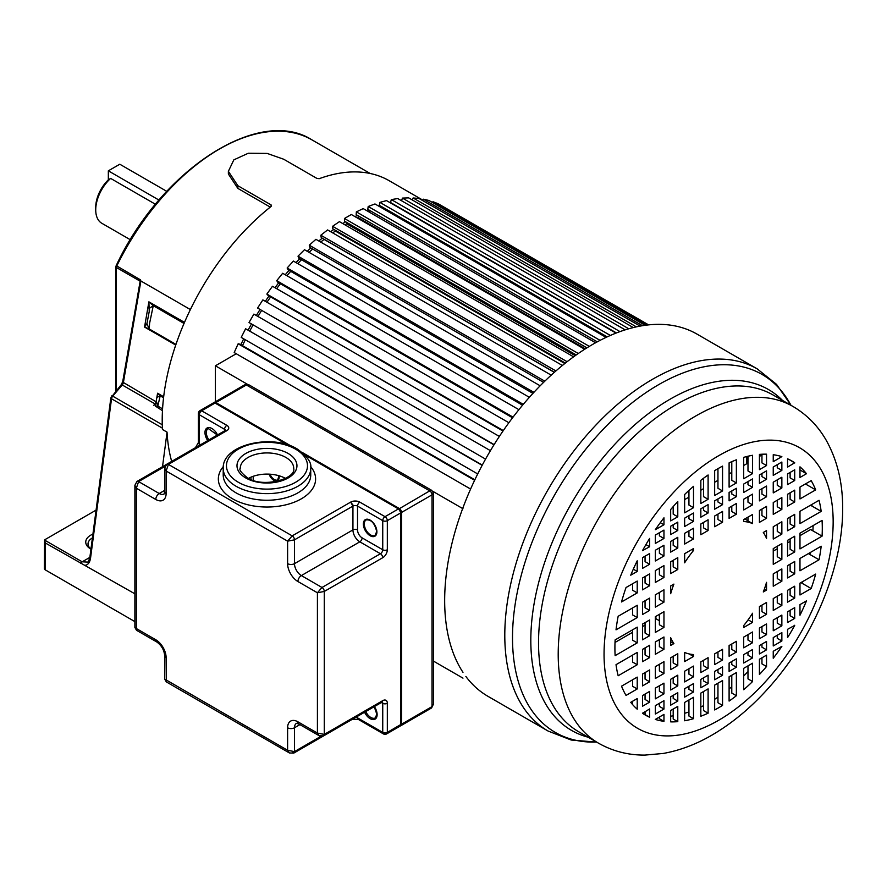 <?xml version="1.0" encoding="UTF-8"?>
<svg xmlns="http://www.w3.org/2000/svg" width="887" height="887" viewBox="0 0 887 887"><rect width="100%" height="100%" fill="white"/><g stroke="black" fill="none" stroke-linecap="round" stroke-linejoin="round"><path stroke-width="1.33" d="M236.252 353.747L215.397 365.799L215.397 401.756M648.597 324.875L441.759 205.817M648.075 324.93L438.2 203.766L432.934 201.704L432.512 202.535M645.148 325.296L428.942 200.473L423.31 199.176L422.678 200.584M640.104 326.106L419.074 198.5L413.12 197.967L412.333 199.985M633.318 327.569L408.652 197.868L402.421 198.1L401.556 200.75M625.18 329.853L397.775 198.566L391.311 199.575L390.535 202.524L616.432 332.935M616.021 333.102L386.521 200.606L379.88 202.38L379.281 205.285L607.196 336.872M381.155 206.361L380.944 207.414M606.076 337.393L374.968 203.955L368.194 206.494L367.795 209.332L597.295 341.828M369.779 210.474L369.524 212.259M595.576 342.77L363.215 208.611L356.363 211.871L356.164 214.632L586.917 347.859M358.27 215.851L358.148 217.67A184.795 106.695 120 0 0 357.406 218.025M584.699 349.256L351.341 214.521L344.455 218.49L344.455 221.14L576.228 354.944M346.75 222.46L346.75 223.79A184.795 106.695 120 0 0 344.976 224.843M573.59 356.829L339.433 221.65L332.581 226.296L332.78 228.813L565.352 363.082M335.308 230.265L335.364 231.052A184.795 106.695 120 0 0 332.736 232.893M562.38 365.477L327.602 229.933L320.828 235.221L321.227 237.594L554.442 372.241M324.054 239.224L324.077 239.401A184.795 106.695 120 0 0 320.739 242.096M551.204 375.146L315.916 239.313L309.275 245.2L309.873 247.418L543.598 382.352M312.679 249.036A184.795 106.695 120 0 0 309.064 252.363M540.161 385.79L304.485 249.713L298.021 256.166L298.797 258.195L532.943 393.373M301.491 259.747A184.795 106.695 120 0 0 297.766 263.605M529.362 397.321L293.375 261.066L287.144 268.018L288.109 269.859L522.554 405.215M290.703 271.355A184.795 106.695 120 0 0 286.945 275.735M518.906 409.661L282.676 273.274L276.722 280.68L277.864 282.31L512.542 417.799M280.403 283.773A184.795 106.695 120 0 0 276.644 288.663M508.872 422.733L272.486 286.257L266.854 294.063L268.162 295.471L502.984 431.049M270.646 296.901A184.795 106.695 120 0 0 266.965 302.267M499.359 436.437L262.862 299.895L257.596 308.044L494.126 444.598M493.97 444.842L257.596 308.044M261.532 310.638A184.795 106.695 120 0 0 257.962 316.459M490.422 450.674L253.882 314.109L249.025 322.524L485.566 459.1M253.105 324.886A184.795 106.695 120 0 0 249.846 330.884M482.284 465.076L245.621 328.767L241.209 337.404L477.705 473.946M245.311 339.776A184.795 106.695 120 0 0 242.506 345.653M474.844 479.789L240.022 344.211L238.148 343.779L234.201 352.56L470.598 489.047M215.397 365.799L247.54 384.348M432.834 491.331L462.981 508.728M462.981 678.145L433.455 661.103M432.934 201.704L646.656 325.097M423.31 199.176L642.465 325.695M413.12 197.967L636.367 326.859M402.421 198.1L628.761 328.778M391.311 199.575L620.002 331.605M379.88 202.38L610.356 335.452M368.194 206.494L600.067 340.364M356.363 211.871L589.334 346.373M358.148 217.67L585.342 348.846M344.455 218.49L578.302 353.503M346.75 223.79L575.197 355.676M332.581 226.296L567.115 361.696M335.364 231.052L564.819 363.515M320.828 235.221L555.916 370.943M324.077 239.401L554.331 372.329M309.275 245.2L544.806 381.177M298.021 256.166L533.896 392.342M287.144 268.018L523.275 404.35M276.722 280.68L513.052 417.134M266.854 294.063L503.306 430.583M245.621 328.767L482.151 465.331M238.148 343.779L474.6 480.299M794.708 501.987L794.708 490.145L787.556 494.27L787.556 506.111L794.708 501.987L790.117 499.337L790.117 492.795M794.708 526.667L794.708 514.349L787.556 518.474L787.556 530.792L794.708 526.667L790.117 524.017L790.117 516.999M794.708 551.947L794.708 536.225L787.556 540.349L787.556 556.071L794.708 551.947L790.117 549.308L790.117 538.875M794.708 573.822L794.708 561.515L787.556 565.629L787.556 577.947L794.708 573.822L790.117 571.184L790.117 564.154M794.708 598.038L794.708 586.196L787.556 590.321L787.556 602.162L794.708 598.038L790.117 595.388L790.117 588.835M794.708 618.383L794.708 607.662L787.556 611.786L787.556 622.508L794.708 618.383L790.117 615.733L790.117 610.311M794.708 625.413L787.556 629.315L787.556 637.631A146.643 84.664 120 0 0 794.708 625.413L794.508 625.302M781.857 470.409L781.857 462.027L773.242 466.994L773.242 475.377L781.857 470.409L777.267 467.759L777.267 464.666M781.857 487.939L781.857 477.217L773.242 482.195L773.242 492.906L781.857 487.939L777.267 485.289L777.267 479.867M781.857 509.404L781.857 497.563L773.242 502.541L773.242 514.382L781.857 509.404L777.267 506.754L777.267 500.213M781.857 534.085L781.857 521.767L773.242 526.745L773.242 539.063L781.857 534.085L777.267 531.446L777.267 524.417M781.857 559.375L781.857 543.642L773.242 548.621L773.242 564.343L781.857 559.375L777.267 556.726L777.267 546.292M781.857 581.24L781.857 568.933L773.242 573.9L773.242 586.218L781.857 581.24L777.267 578.601L777.267 571.572M781.857 605.455L781.857 593.614L773.242 598.581L773.242 610.422L781.857 605.455L777.267 602.805L777.267 596.264M781.857 625.801L781.857 615.079L773.242 620.057L773.242 630.768L781.857 625.801L777.267 623.151L777.267 617.729M781.857 640.991L781.857 632.608L773.242 637.587L773.242 645.969L781.857 640.991L777.267 638.341L777.267 635.258M781.857 646.379L773.242 651.291L773.242 658.243A146.643 84.664 120 0 0 781.857 646.379L781.791 646.346M766.534 479.246L766.534 470.864L759.427 474.966L759.427 483.348L766.534 479.246L761.955 476.607L761.955 473.514M766.534 496.775L766.534 486.065L759.427 490.167L759.427 500.878L766.534 496.775L761.955 494.126L761.955 488.704M766.534 518.252L766.534 506.41L759.427 510.513L759.427 522.354L766.534 518.252L761.955 515.602L761.955 509.049M766.534 614.292L766.534 602.45L759.427 606.553L759.427 618.394L766.534 614.292L761.955 611.653L761.955 605.1M766.534 634.637L766.534 623.927L759.427 628.029L759.427 638.74L766.534 634.637L761.955 631.999L761.955 626.566M766.534 649.838L766.534 641.456L759.427 645.559L759.427 653.941L766.534 649.838L761.955 647.188L761.955 644.095M766.534 666.514L766.534 655.149L759.427 659.252L759.427 674.508A146.643 84.664 120 0 0 766.534 666.514L761.955 663.875L761.955 657.799M752.564 487.318L752.564 478.936L743.694 484.058L743.694 492.44L752.564 487.318L747.985 484.668L747.985 481.574M752.564 504.847L752.564 494.126L743.694 499.248L743.694 509.97L752.564 504.847L747.985 502.197L747.985 496.775M752.564 642.709L752.564 631.987L743.694 637.11L743.694 647.832L752.564 642.709L747.985 640.059L747.985 634.637M752.564 657.899L752.564 649.517L743.694 654.639L743.694 663.021L752.564 657.899L747.985 655.249L747.985 652.167M752.564 681.538L752.564 663.221L743.694 668.343L743.694 689.72A146.643 84.664 120 0 0 752.564 681.538L747.985 678.899L747.985 665.871M736.376 496.665L736.376 488.282L729.103 492.473L729.103 500.867L736.376 496.665L731.786 494.015L731.786 490.932M736.376 514.194L736.376 503.472L729.103 507.674L729.103 518.385L736.376 514.194L731.786 511.544L731.786 506.122M736.376 652.056L736.376 641.334L729.103 645.536L729.103 656.258L736.376 652.056L731.786 649.406L731.786 643.984M736.376 667.246L736.376 658.864L729.103 663.066L729.103 671.448L736.376 667.246L731.786 664.607L731.786 661.514M736.376 695.73L736.376 672.568L729.103 676.77L729.103 701.074A146.643 84.664 120 0 0 736.376 695.73L731.786 693.08L731.786 675.218M722.55 504.648L722.55 496.265L714.656 500.822L714.656 509.205L722.55 504.648L717.96 501.998L717.96 498.915M722.55 522.177L722.55 511.455L714.656 516.012L714.656 526.734L722.55 522.177L717.96 519.527L717.96 514.105M722.55 660.039L722.55 649.317L714.656 653.874L714.656 664.596L722.55 660.039L717.96 657.389L717.96 651.967M722.55 675.229L722.55 666.847L714.656 671.404L714.656 679.786L722.55 675.229L717.96 672.59L717.96 669.497M722.55 705.398L722.55 680.551L714.656 685.108L714.656 709.944A146.643 84.664 120 0 0 718.603 707.759A146.643 84.664 120 0 0 722.55 705.398L717.96 702.748L717.96 683.201M708.103 512.985L708.103 504.603L700.83 508.805L700.83 517.188L708.103 512.985L703.513 510.335L703.513 507.253M708.103 530.515L708.103 519.793L700.83 523.995L700.83 534.717L708.103 530.515L703.513 527.865L703.513 522.443M708.103 668.377L708.103 657.666L700.83 661.857L700.83 672.579L708.103 668.377L703.513 665.727L703.513 660.305M708.103 683.578L708.103 675.184L700.83 679.387L700.83 687.769L708.103 683.578L703.513 680.928L703.513 677.834M708.103 713.203L708.103 688.889L700.83 693.091L700.83 716.241A146.643 84.664 120 0 0 708.103 713.203L703.513 710.554L703.513 691.538M693.512 521.412L693.512 513.03L684.642 518.152L684.642 526.534L693.512 521.412L688.933 518.762L688.933 515.669M693.512 538.941L693.512 528.22L684.642 533.342L684.642 544.064L693.512 538.941L688.933 536.291L688.933 530.87M693.512 676.803L693.512 666.082L684.642 671.204L684.642 681.926L693.512 676.803L688.933 674.153L688.933 668.731M693.512 691.993L693.512 683.611L684.642 688.733L684.642 697.115L693.512 691.993L688.933 689.343L688.933 686.261M693.512 718.681L693.512 697.315L684.642 702.437L684.642 720.765A146.643 84.664 120 0 0 693.512 718.681L688.933 716.042L688.933 699.965M677.779 530.493L677.779 522.11L670.672 526.213L670.672 534.595L677.779 530.493L673.189 527.854L673.189 524.76M677.779 548.022L677.779 537.311L670.672 541.414L670.672 552.124L677.779 548.022L673.189 545.372L673.189 539.95M677.779 569.498L677.779 557.657L670.672 561.759L670.672 573.601L677.779 569.498L673.189 566.848L673.189 560.296M677.779 665.538L677.779 653.697L670.672 657.799L670.672 669.641L677.779 665.538L673.189 662.899L673.189 656.347M677.779 685.884L677.779 675.173L670.672 679.276L670.672 689.986L677.779 685.884L673.189 683.245L673.189 677.823M677.779 701.085L677.779 692.703L670.672 696.805L670.672 705.187L677.779 701.085L673.189 698.435L673.189 695.341M677.779 721.652L677.779 706.407L670.672 710.509L670.672 721.874A146.643 84.664 120 0 0 677.779 721.652L673.189 719.013L673.189 709.046M663.964 721.331L663.964 714.368L655.349 719.424A146.643 84.664 120 0 0 663.964 721.331L659.385 718.681L659.385 717.018M655.349 705.642L655.349 714.024L663.964 709.057L663.964 700.675L655.349 705.642M655.349 688.112L655.349 698.834L663.964 693.856L663.964 683.145L655.349 688.112M655.349 666.647L655.349 678.488L663.964 673.51L663.964 661.669L655.349 666.647M655.349 641.966L655.349 654.284L663.964 649.306L663.964 636.988L655.349 641.966M655.349 616.687L655.349 632.409L663.964 627.431L663.964 611.708L655.349 616.687M655.349 594.811L655.349 607.118L663.964 602.151L663.964 589.833L655.349 594.811M655.349 570.596L655.349 582.437L663.964 577.47L663.964 565.629L655.349 570.596M655.349 550.25L655.349 560.972L663.964 555.994L663.964 545.283L655.349 550.25M655.349 535.061L655.349 543.443L663.964 538.464L663.964 530.082L655.349 535.061M649.65 564.265L649.65 553.543L642.498 557.668L642.498 568.39L649.65 564.265L645.06 561.615L645.06 556.193M649.65 585.73L649.65 573.889L642.498 578.014L642.498 589.855L649.65 585.73L645.06 583.092L645.06 576.539M649.65 610.422L649.65 598.104L642.498 602.229L642.498 614.536L649.65 610.422L645.06 607.772L645.06 600.754M649.65 635.702L649.65 619.98L642.498 624.104L642.498 639.826L649.65 635.702L645.06 633.052L645.06 622.619M649.65 657.577L649.65 645.259L642.498 649.384L642.498 661.702L649.65 657.577L645.06 654.928L645.06 647.909M649.65 681.781L649.65 669.94L642.498 674.065L642.498 685.906L649.65 681.781L645.06 679.132L645.06 672.59M649.65 702.127L649.65 691.416L642.498 695.53L642.498 706.252L649.65 702.127L645.06 699.477L645.06 694.055M649.65 717.25L649.65 708.935L642.498 713.292A146.643 84.664 120 0 0 645.281 715.022A146.643 84.664 120 0 0 649.65 717.25L645.06 714.612L645.06 711.585M799.974 466.839L799.974 477.472L806.471 473.725A146.643 84.664 120 0 0 799.974 466.839M815.674 489.879A146.643 84.664 120 0 0 811.173 480.632L799.974 487.096L799.974 498.937L815.674 489.879L805.418 483.958M821.185 511.378A146.643 84.664 120 0 0 819.045 500.301L799.974 511.311L799.974 523.618L821.185 511.378L810.518 505.224M822.072 536.147A146.643 84.664 120 0 0 822.072 520.425L799.974 533.187L799.974 548.909L822.072 536.147L810.607 529.539L799.974 535.67M819.045 559.775A146.643 84.664 120 0 0 821.185 546.215L799.974 558.466L799.974 570.784L819.045 559.775L808.379 553.61M811.173 588.524A146.643 84.664 120 0 0 815.674 574.089L799.974 583.147L799.974 594.989L811.173 588.524L800.917 582.604M637.221 709.212L637.221 698.579L630.735 702.327A146.643 84.664 120 0 0 637.221 709.212M621.532 686.172A146.643 84.664 120 0 0 626.034 695.419L637.221 688.955L637.221 677.114L621.532 686.172M616.021 664.673A146.643 84.664 120 0 0 618.161 675.75L637.221 664.74L637.221 652.433L616.021 664.673M615.134 639.904A146.643 84.664 120 0 0 615.134 655.626L637.221 642.875L637.221 627.142L615.134 639.904M618.161 616.277A146.643 84.664 120 0 0 616.021 629.837L637.221 617.585L637.221 605.267L618.161 616.277M626.034 587.527A146.643 84.664 120 0 0 621.532 601.963L637.221 592.904L637.221 581.063L626.034 587.527M794.708 480.521L794.708 469.8L787.556 473.924L787.556 484.635L794.708 480.521L790.117 477.871L790.117 472.449M637.221 560.806A146.643 84.664 120 0 0 630.735 575.186L637.221 571.439L637.221 560.806M799.974 615.245A146.643 84.664 120 0 0 806.471 600.865L799.974 604.612L799.974 615.245M642.498 550.639L649.65 546.736L649.65 538.42A146.643 84.664 120 0 0 642.498 550.639M655.349 529.672L663.964 524.76L663.964 517.808A146.643 84.664 120 0 0 655.349 529.672M670.672 509.537L670.672 520.902L677.779 516.799L677.779 501.543A146.643 84.664 120 0 0 670.672 509.537M684.642 494.514L684.642 512.83L693.512 507.708L693.512 486.331A146.643 84.664 120 0 0 684.642 494.514M700.83 480.322L700.83 503.483L708.103 499.281L708.103 474.977A146.643 84.664 120 0 0 700.83 480.322M714.656 470.653L714.656 495.5L722.55 490.943L722.55 466.107A146.643 84.664 120 0 0 718.603 468.292A146.643 84.664 120 0 0 714.656 470.653M729.103 462.848L729.103 487.163L736.376 482.96L736.376 459.81A146.643 84.664 120 0 0 729.103 462.848M743.694 457.37L743.694 478.736L752.564 473.614L752.564 455.286A146.643 84.664 120 0 0 743.694 457.37M759.427 454.399L759.427 469.655L766.534 465.542L766.534 454.177A146.643 84.664 120 0 0 759.427 454.399M773.242 454.721L773.242 461.683L781.857 456.628A146.643 84.664 120 0 0 773.242 454.721M787.556 458.801L787.556 467.116L794.708 462.759A146.643 84.664 120 0 0 791.925 461.029A146.643 84.664 120 0 0 787.556 458.801M670.672 645.437L673.909 643.563A72.945 42.11 -60 0 1 670.672 637.686L670.672 645.437M670.672 585.963L670.672 593.713A72.945 42.11 -60 0 1 673.909 584.089L670.672 585.963M693.512 656.458L693.512 654.551A72.945 42.11 -60 0 1 684.642 652.455L684.642 661.58L693.512 656.458L689.121 653.919M684.642 553.688L684.642 562.813A72.945 42.11 -60 0 1 693.512 550.472L693.512 548.565L684.642 553.688M752.564 622.364L752.564 613.239A72.945 42.11 -60 0 1 743.694 625.579L743.694 627.486L752.564 622.364L748.14 619.802M743.694 519.594L743.694 521.501A72.945 42.11 -60 0 1 752.564 523.596L752.564 514.471L743.694 519.594M766.534 590.088L766.534 582.338A72.945 42.11 -60 0 1 763.297 591.962L766.534 590.088L764.439 588.879M766.534 530.614L763.297 532.488A72.945 42.11 -60 0 1 766.534 538.365L766.534 530.614M596.674 742.131L571.184 740.024L548.099 731.043A209.11 120.732 -60 0 1 504.792 635.314A209.11 120.732 -60 0 1 504.792 634.538A209.11 120.732 -60 0 1 596.374 424.551A209.11 120.732 -60 0 1 757.199 368.859L697.071 334.144A209.11 120.732 120 0 0 535.936 390.158A209.11 120.732 120 0 0 444.664 600.599A209.11 120.732 120 0 0 462.981 672.335M465.875 676.471A209.11 120.732 120 0 0 487.972 696.328L548.099 731.043M684.642 499.592L688.933 497.119M700.83 490.245L703.513 488.693M714.656 482.262L717.96 480.355M729.103 473.924L731.786 472.372M743.694 465.498L747.985 463.025M759.427 456.417L761.955 454.953M766.534 465.542L761.955 462.903L761.955 454.233M752.564 473.614L747.985 470.964L747.985 456.24M736.376 482.96L731.786 480.31L731.786 461.65M722.55 490.943L717.96 488.293L717.96 468.669M708.103 499.281L703.513 496.642L703.513 478.281M693.512 507.708L688.933 505.058L688.933 490.433M677.779 516.799L673.189 514.15L673.189 506.61M663.964 524.76L660.316 522.654M794.708 462.759L788.831 459.399M794.708 462.992L790.117 460.12M663.964 538.464L659.385 535.826L659.385 532.732M649.65 546.736L645.924 544.585M773.242 551.104L777.267 548.787M787.556 542.844L790.117 541.358M655.77 616.443A72.945 42.11 120 0 0 656.014 618.793L655.349 619.17M615.013 642.454L632.642 632.287M642.498 626.588L645.06 625.113M808.667 553.665A8.327 4.801 120 0 0 808.5 553.543L809.898 554.342M812.902 530.759L811.195 529.772A6.774 3.914 120 0 0 810.607 529.539M813.102 525.614A146.643 84.664 -60 0 1 812.902 530.858M811.793 504.492A146.643 84.664 -60 0 1 812.015 506.078M806.083 483.57A146.643 84.664 -60 0 1 806.505 484.59M747.985 517.121L747.985 520.946L752.564 523.596M744.825 518.939L747.985 520.758L744.825 518.939M637.221 571.439L633.318 569.177M663.964 555.994L659.385 553.344L659.385 547.922M806.471 473.725L799.974 469.977M673.189 561.826L671.869 561.061M663.964 577.47L659.385 574.82L659.385 568.268M637.221 592.904L632.642 590.254L632.642 583.713M691.86 549.519L693.512 550.472M637.221 617.585L632.642 614.946L632.642 607.917M663.964 602.151L659.385 599.501L659.385 592.483M659.385 593.37L658.609 592.926M659.385 620.734L656.014 618.793M663.964 627.431L659.385 624.781L659.385 614.358M637.221 642.875L632.642 640.226L632.642 629.792M673.909 643.563L670.672 641.689M663.964 649.306L659.385 646.656L659.385 639.638M637.221 664.74L632.642 662.101L632.642 655.072M637.221 688.955L632.642 686.305L632.642 679.764M663.964 673.51L659.385 670.871L659.385 664.319M663.964 693.856L659.385 691.217L659.385 685.784M632.642 704.611L632.642 701.229M802.547 581.672A146.643 84.664 -60 0 1 802.003 583.236M810.241 552.534A146.643 84.664 -60 0 1 809.875 554.475M747.985 671.625A146.643 84.664 -60 0 1 743.694 675.961M731.786 686.738A146.643 84.664 -60 0 1 729.103 688.933M717.96 697.138A146.643 84.664 -60 0 1 714.656 699.289M703.513 705.686A146.643 84.664 -60 0 1 700.83 707.017M688.933 711.939A146.643 84.664 -60 0 1 684.642 713.303M673.189 715.831A146.643 84.664 -60 0 1 670.672 716.164M642.498 713.126L645.06 714.6M663.964 709.057L659.385 706.407L659.385 703.313M190.383 309.563L140.889 280.991L140.39 279.804L122.728 381.61A2.273 0.998 9.8 0 0 123.393 382.497L156.101 401.789A3.238 1.874 120 0 1 155.003 403.884L155.269 406.024L157.808 406.091L160.181 395.835L157.587 393.229L163.674 396.744M162.521 466.695L167.055 432.135L162.454 429.496A188.033 108.558 120 0 1 162.21 420.327A188.033 108.558 120 0 1 271.1 206.46L271.1 204.908L237.86 185.716L237.86 188.399L270.28 207.114M237.86 188.399L228.369 173.996L228.369 171.324L237.86 185.716M156.633 398.773L157.587 393.229M156.866 397.42L160.181 395.835L163.552 397.786M156.179 401.423L157.953 404.827M156.112 401.744L157.808 406.091L162.576 408.84M162.465 410.692L155.269 406.024M153.573 405.559L155.003 403.884L122.218 384.958L112.716 396.156L162.266 424.762M271.1 206.46L271.1 204.908L271.1 206.46M422.866 200.163L389.193 180.715A188.033 108.558 120 0 0 319.242 178.675L316.947 178.431L283.707 159.239L267.153 153.418L248.338 153.229L233.846 159.848L228.369 171.324M167.044 432.268A188.033 108.558 120 0 0 170.182 455.463A188.033 108.558 120 0 0 171.69 461.406M240.865 344.699A188.033 108.558 -60 0 1 243.681 338.834M248.216 329.942A188.033 108.558 -60 0 1 251.476 323.943M256.343 315.528A188.033 108.558 -60 0 1 259.902 309.707M265.335 301.325A188.033 108.558 -60 0 1 269.016 295.959M274.992 287.698A188.033 108.558 -60 0 1 278.729 282.809M285.248 274.759A188.033 108.558 -60 0 1 288.996 270.369M296.014 262.596A188.033 108.558 -60 0 1 299.717 258.727M307.235 251.309A188.033 108.558 -60 0 1 310.827 247.961M318.81 240.976A188.033 108.558 -60 0 1 322.236 238.182M330.674 231.707A188.033 108.558 -60 0 1 333.856 229.434M342.748 223.557A188.033 108.558 -60 0 1 345.62 221.805M354.955 216.616A188.033 108.558 -60 0 1 357.428 215.364M367.24 210.94A188.033 108.558 -60 0 1 369.214 210.152M379.558 206.604A188.033 108.558 -60 0 1 380.911 206.216M134.879 593.813L45.304 542.966L44.572 540.094L44.35 568.556A3.238 1.874 -0 0 0 45.304 569.886L134.879 621.61M87.425 562.081L82.192 561.815L44.572 540.094A3.238 1.874 180 0 1 45.304 539.44L96.073 510.125M92.924 534.129A16.853 9.735 -0 0 0 90.685 535.205A16.853 9.735 -0 0 0 90.685 548.975A16.853 9.735 -0 0 0 90.951 549.12M89.82 557.679A2.273 1.075 7.5 0 0 90.485 558.577C89.709 562.546 88.024 564.775 85.418 565.252M92.425 537.91A14.591 8.426 -0 0 0 92.292 537.988A14.591 8.426 -0 0 0 88.024 543.942A14.591 8.426 -0 0 0 90.962 549.009M175.737 345.065L144.548 327.059L149.249 328.966L146.92 323.711L144.548 327.059L148.894 301.835L149.238 311.647M149.193 311.703L146.92 323.711M184.485 322.391L148.894 301.835L153.263 305.693L149.604 308.188M184.03 323.456L153.263 305.693L149.581 323.345L149.249 328.966L175.959 344.4M159.006 200.085L108.336 170.836L108.336 179.839L110.631 178.398A29.182 16.842 120 0 0 95.729 209.886A29.182 16.842 120 0 0 101.772 223.247L130.356 239.745M110.631 178.398L155.48 204.287M108.336 179.839A25.934 14.979 120 0 0 95.729 207.236L95.729 209.886M108.336 170.836L119.8 164.228L166.778 191.348M164.993 466.362L138.605 481.597L136.31 488.216L134.891 485.3L134.879 627.464L136.31 628.517L136.509 630.269L156.799 641.988A4.867 2.805 -60 0 1 155.79 639.76A14.591 8.426 -120 0 1 166.113 657.633L166.301 681.881L289.417 752.963L287.61 750.28L294.484 751.599L320.872 736.365L292.189 752.919M166.301 681.892L164.683 679.076L287.61 750.28L287.61 727.772A14.591 8.426 -120 0 1 297.921 721.818L317.413 733.072L324.287 734.392L382.74 700.641L382.075 702.127L323.611 735.877A3.238 1.874 -120 0 0 323.611 735.877L323.611 735.877A3.238 1.874 -120 0 0 324.287 734.392L324.287 591.452L317.413 592.771L321.992 587.482L380.445 553.732A3.238 1.874 120 0 0 382.74 549.763L382.74 520.647A3.238 1.874 -60 0 1 385.036 516.678L398.44 508.927L304.895 454.92M297.921 721.818A4.867 2.805 120 0 0 298.93 724.047L319.22 735.755L317.413 733.072L317.413 592.771L297.921 581.528A14.591 8.426 -120 0 1 287.61 563.655L287.61 541.159L166.113 471.008L168.397 464.4A3.238 1.874 -120 0 0 166.778 464.234L225.243 430.483A3.238 1.874 -120 0 0 225.243 430.483A3.238 1.874 -120 0 1 225.442 430.395L226.839 430.65L168.397 464.4L292.189 535.87A3.238 1.874 -120 0 1 294.484 539.839L287.61 541.159L292.189 535.87L350.653 502.12L352.937 506.089L294.484 539.839L294.484 563.655L352.937 529.905L352.937 506.089A3.238 1.874 0 0 1 353.58 505.801L350.653 502.12M155.79 639.76L136.31 628.517L136.31 488.216L155.79 499.47A14.591 8.426 -120 0 0 166.113 493.516L166.113 471.008L164.683 468.092L166.778 464.234A3.238 1.874 -120 0 0 166.734 464.267M362.107 537.855A3.238 1.874 -60 0 1 359.823 541.824L380.445 553.732A3.238 1.874 -120 0 1 382.086 555.473A3.238 1.874 -120 0 1 382.253 555.783L382.729 557.712A6.486 3.748 120 0 0 387.331 549.752A3.238 1.874 180 0 1 382.74 549.763L362.107 537.855A6.486 3.748 60 0 1 357.528 529.905A3.238 1.874 180 0 0 352.937 529.905A9.724 5.61 60 0 0 359.823 541.824L301.358 575.574L321.992 587.482A3.238 1.874 -120 0 1 324.287 591.452L382.729 557.712M248.471 478.392A26.743 15.445 180 0 1 285.481 478.392M382.153 702.072L382.74 700.641M398.84 508.994L429.74 490.866A3.238 1.874 60 0 1 432.024 494.835L433.455 493.239L433.455 704.223L431.359 708.081L400.869 725.688A3.238 1.874 60 0 1 400.447 725.832L400.869 725.688A3.238 1.874 60 0 0 401.545 724.202L432.024 706.595L433.455 704.223M213.9 402.72A3.238 1.874 60 0 1 214.233 402.432L244.723 384.825A3.238 1.874 60 0 1 246.342 384.98L249.114 384.936L431.836 490.433L429.74 490.866L246.342 384.98L215.851 402.587L291.269 446.128M221.905 399.095L244.069 386.3M746.61 463.823A181.547 104.821 -60 0 0 746.776 456.982A181.547 104.821 120 0 0 746.776 456.528M604.058 653.242A161.999 93.534 120 0 0 604.047 654.162A161.999 93.534 -60 0 0 718.204 720.532A161.999 93.534 -60 0 0 833.148 522.809A161.999 93.534 120 0 0 833.159 521.889A161.999 93.534 -60 0 0 719.002 455.519A161.999 93.534 -60 0 0 604.058 653.242M558.211 653.054A194.419 112.25 -60 0 1 643.507 458.036A194.419 112.25 -60 0 1 792.889 406.412L773.209 395.059A194.419 112.25 120 0 0 623.395 447.148A194.419 112.25 120 0 0 538.531 642.798A194.419 112.25 120 0 0 538.531 643.552A194.419 112.25 120 0 0 578.79 731.808L598.47 743.162A194.419 112.25 -60 0 1 558.2 654.162A194.419 112.25 -60 0 1 558.211 653.054M588.125 737.197A196.825 113.636 -60 0 1 530.814 641.079A196.825 113.636 -60 0 1 530.814 640.314A196.825 113.636 -60 0 1 626.954 431.98A196.825 113.636 -60 0 1 782.545 400.447M790.96 405.304A206.693 119.335 120 0 0 627.164 406.811A206.693 119.335 120 0 0 512.509 637.043A206.693 119.335 120 0 0 512.509 637.808A206.693 119.335 120 0 0 596.541 742.053M116.463 265.767L140.39 279.804M140.29 281.279L116.363 267.475A1.619 0.931 180 0 1 115.887 266.821L116.153 265.712C160.946 169.761 259.059 105.863 311.914 139.847A184.795 106.695 120 0 0 116.707 266.133A2.273 1.308 120 0 0 116.363 267.475L116.363 390.446M140.889 280.991L123.393 382.497A3.238 1.874 -60 0 1 122.218 384.958A2.273 0.554 -139.7 0 0 121.231 384.703L110.853 397.864L89.82 557.668C88.711 561.039 87.924 562.502 87.469 562.059M45.304 542.966L45.304 569.886M80.828 563.478A2.273 1.308 -60 0 1 82.192 561.815L89.853 557.391M162.388 428.155L111.518 398.773A2.273 1.075 -172.5 0 1 110.853 397.864M111.74 395.901A2.273 0.554 40.3 0 1 112.716 396.156A3.238 1.874 120 0 0 111.518 398.773L90.485 558.577M155.79 499.47A4.867 2.805 -60 0 1 159.228 493.516L138.605 481.597A3.238 1.874 -120 0 0 136.975 481.441A3.238 1.874 -120 0 0 136.931 481.475M195.439 447.691L198.4 442.558A3.238 1.874 0 0 0 199.353 443.877A3.238 1.874 -60 0 1 198.91 445.684M224.566 431.969L224.566 429.319L199.353 414.761A3.238 1.874 180 0 1 198.4 413.442L198.4 442.558M215.397 403.252L215.053 403.053A3.238 1.874 -120 0 0 213.434 402.886L200.018 410.637A3.238 1.874 60 0 1 201.637 410.792A3.238 1.874 120 0 0 199.353 414.761L199.353 443.877L200.695 444.653M217.526 434.94A9.89 5.71 -120 0 0 209.731 427.667A9.89 5.71 -120 0 0 204.964 432.568A9.89 5.71 -120 0 0 205.008 433.444A9.89 5.71 -120 0 0 207.735 440.595M287.122 444.664L215.053 403.053L201.637 410.792L226.861 425.35A3.238 1.874 120 0 0 224.566 429.319A3.238 1.874 0 0 1 225.475 430.328M362.794 720.887L359.823 719.18M166.113 657.633A4.867 2.805 180 0 1 164.683 655.648L164.683 679.076M287.61 563.655A4.867 2.805 0 0 0 294.484 563.655A9.724 5.61 -120 0 0 301.358 575.574A4.867 2.805 120 0 0 297.921 581.528M352.294 719.313A3.238 1.874 -120 0 1 352.272 719.335A3.238 1.874 -120 0 0 352.261 719.346L352.272 719.335A3.238 1.874 -120 0 0 352.272 719.335L358.193 719.335L383.417 733.893A3.238 1.874 -60 0 1 382.74 732.407A3.238 1.874 0 0 0 387.331 732.407L400.88 724.468L400.07 726.154A3.238 1.874 -120 0 0 400.736 724.668L400.736 512.897L387.331 520.647A3.238 1.874 60 0 0 385.036 516.678L359.823 502.12A6.486 3.748 0 0 0 350.964 501.942M226.839 430.65A6.486 3.748 0 0 0 226.861 425.35M223.302 466.606A48.63 28.074 0 0 0 232.095 498.516A48.63 28.074 180 0 0 232.638 498.838A48.63 28.074 0 0 0 295.271 501.787A48.63 28.074 0 0 0 310.65 466.606M164.683 468.092L164.683 491.531A4.867 2.805 0 0 0 166.113 493.516M164.683 490.367L159.228 493.516A9.724 5.61 -120 0 0 164.095 493.992L164.683 491.531M398.44 508.927L398.784 509.127A2.761 1.586 -120 0 1 400.736 512.509L400.736 512.897A3.238 1.874 -120 0 0 398.44 508.927M400.736 724.269L400.88 512.708L398.684 508.905L304.54 454.543M383.051 700.475A6.486 3.748 120 0 1 387.331 703.291L387.331 732.407A3.238 1.874 60 0 1 386.654 733.893L400.07 726.154M358.193 719.335A3.238 1.874 -60 0 1 357.528 717.849L382.74 732.407L382.74 703.291L381.399 702.515M357.528 716.297L357.528 717.849A3.238 1.874 0 0 0 355.742 717.328M364.568 712.239A9.89 5.71 -120 0 0 372.363 719.512A9.89 5.71 -120 0 0 377.13 714.612A9.89 5.71 -120 0 0 377.086 713.736A9.89 5.71 -120 0 0 374.358 706.584M293.763 753.107A3.238 1.874 -120 0 0 293.808 753.085L293.808 753.085A3.238 1.874 -120 0 0 294.484 751.599L294.484 727.772A4.867 2.805 180 0 1 287.61 727.772M298.93 724.047L296.502 723.326A9.724 5.61 -120 0 0 294.484 727.772L299.939 724.624M359.823 502.12A3.238 1.874 120 0 0 357.528 506.089L382.74 520.647A3.238 1.874 180 0 0 387.331 520.647L387.331 549.752M357.528 529.905L357.528 506.089A3.238 1.874 0 0 0 353.58 505.801M363.371 524.017A9.569 5.522 -120 0 0 363.404 524.871A9.569 5.522 -120 0 0 370.489 535.925A9.569 5.522 -120 0 0 376.897 531.823A9.569 5.522 -120 0 0 376.864 530.98A9.569 5.522 -120 0 0 369.779 519.915A9.569 5.522 -120 0 0 363.371 524.017M364.324 524.805A8.914 5.145 -120 0 0 368.493 533.309A8.914 5.145 -120 0 0 375.046 535.382L376.709 531.568C374.713 523.197 371.198 519.327 366.131 519.937A8.914 5.145 -120 0 0 364.291 524.017A8.914 5.145 -120 0 0 364.324 524.805M285.204 457.071A26.743 15.445 0 0 0 256.31 454.211A26.743 15.445 0 0 0 240.233 468.369C238.891 469.644 241.286 472.793 247.395 477.805C262.951 488.349 296.269 478.913 293.719 468.369A26.743 15.445 0 0 0 285.891 457.448A26.743 15.445 0 0 0 285.204 457.071M288.175 453.479A29.992 17.319 0 0 0 245.766 453.479A29.992 17.319 0 0 0 245.766 477.96A29.992 17.319 0 0 0 288.175 477.96A29.992 17.319 0 0 0 288.175 453.479M238.326 482.262A40.525 23.395 180 0 1 238.326 449.177A40.525 23.395 180 0 1 295.626 449.177A40.525 23.395 180 0 1 295.626 482.262A40.525 23.395 180 0 1 238.326 482.262M235.565 485.954A43.762 25.268 180 0 1 223.214 468.369C222.049 444.531 272.265 433.355 297.256 449.01C307.357 456.306 311.858 462.759 310.738 468.369A43.762 25.268 180 0 1 283.729 491.708A43.762 25.268 180 0 1 236.031 486.231A43.762 25.268 180 0 1 235.565 485.954M223.214 468.369L223.214 474.988A43.762 25.268 0 0 0 235.565 492.573A43.762 25.268 0 0 0 236.031 492.85A43.762 25.268 0 0 0 283.729 498.328A43.762 25.268 0 0 0 310.738 474.988L310.738 468.369M365.743 711.551A8.914 5.145 -120 0 0 375.279 717.893L376.842 714.212L374.203 706.673M217.37 435.029L208.19 428.488A8.914 5.145 -120 0 0 206.338 432.568A8.914 5.145 -120 0 0 206.372 433.355A8.914 5.145 -120 0 0 208.911 439.908M387.331 703.291A3.238 1.874 180 0 1 382.74 703.291A3.238 1.874 120 0 0 382.319 702.005M253.216 476.297L253.216 480.355M269.105 474.146A7.462 4.302 -120 0 0 275.025 480.854A7.462 4.302 -120 0 0 279.128 477.284L279.128 475.787M302.29 452.492L399.25 508.473A3.238 1.874 60 0 1 401.545 512.442L400.88 512.531M431.359 708.081A3.238 1.874 60 0 0 432.024 706.595L432.024 494.835L401.545 512.442L401.545 724.202L400.88 724.291M213.867 402.731L214.233 402.432A3.238 1.874 60 0 1 215.851 402.587L215.441 403.108M432.024 494.835L432.024 701.307M250.932 387.63L405.603 476.929M250.932 479.512L250.932 477.184M270.091 474.201A6.808 3.936 -120 0 0 274.316 479.534A6.808 3.936 -120 0 0 277.72 479.867L278.939 475.731M747.519 463.291L747.719 456.306M598.47 743.162C612.706 751.222 628.173 755.203 644.882 755.092L663.177 753.462C680.207 750.435 696.96 744.027 713.414 734.248C734.425 721.73 753.895 705.065 771.834 684.265C814.665 634.915 842.938 566.272 842.65 508.65C842.794 483.027 837.35 460.298 826.318 440.451C818.069 426.015 806.926 414.672 792.889 406.412M757.199 368.859L776.524 384.359L791.093 405.381M311.914 139.847L370.189 173.486M156.644 398.74L156.112 401.711M122.728 381.61L121.231 384.703M115.887 391.001L115.887 266.81M134.879 485.3L136.975 481.441L166.756 464.245M200.018 410.637A3.238 3.238 0 0 0 198.4 413.442M287.754 444.864L215.297 403.031L213.434 402.886M156.799 641.988C161.478 645.359 164.106 649.905 164.683 655.648M383.417 733.893A3.238 3.238 0 0 0 386.654 733.893M352.272 719.335L293.808 753.085L289.428 752.974M319.22 735.766L323.611 735.877M136.509 630.269L134.879 627.464M433.455 493.239L431.836 490.433M249.114 384.936L244.723 384.825"/></g></svg>
